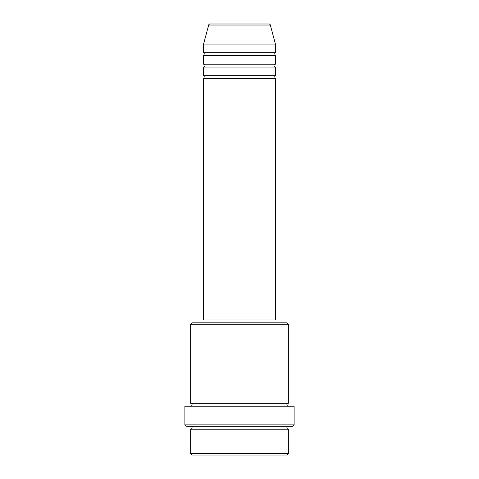 <?xml version="1.0" encoding="UTF-8"?>
<svg xmlns="http://www.w3.org/2000/svg" width="479" height="479" viewBox="0 0 479 479"><rect width="100%" height="100%" fill="white"/><g stroke="black" fill="none" stroke-linecap="round" stroke-linejoin="round"><path stroke-width="0.36" stroke-dasharray="2.4 1.8" d="M203.575 78.556L275.425 78.556M203.575 75.682L275.425 75.682M203.575 67.06L275.425 67.06M203.575 64.186L275.425 64.186M203.575 55.564L275.425 55.564M203.575 52.69L275.425 52.69M190.642 429.184L288.358 429.184M288.358 426.31L190.642 426.31L288.358 426.31M190.642 403.318L288.358 403.318M190.642 406.192L288.358 406.192L190.642 406.192M273.988 319.972L205.012 319.972L273.988 319.972M273.988 322.846L205.012 322.846L273.988 322.846M203.575 44.068L275.425 44.068M268.935 23.95L210.065 23.95M192.079 455.05L286.921 455.05M288.358 453.613L190.642 453.613M186.331 426.31L292.669 426.31M184.894 406.192L294.106 406.192M294.106 424.873L184.894 424.873M190.642 324.283L288.358 324.283M286.921 322.846L192.079 322.846M203.575 319.972L275.425 319.972M208.682 25.016L270.318 25.016"/><path stroke-width="0.72" d="M270.318 25.016L208.682 25.016A1.437 1.437 0 0 1 210.065 23.95L268.935 23.95A1.437 1.437 0 0 1 270.318 25.016L275.425 44.068L203.575 44.068L203.575 52.69A1.437 1.437 0 0 1 205.012 54.127A1.437 1.437 0 0 1 203.575 55.564L203.575 64.186A1.437 1.437 0 0 1 205.012 65.623A1.437 1.437 0 0 1 203.575 67.06L203.575 75.682A1.437 1.437 0 0 1 205.012 77.119A1.437 1.437 0 0 1 203.575 78.556L203.575 319.972L275.425 319.972L275.425 78.556L203.575 78.556M275.425 44.068L275.425 52.69A1.437 1.437 0 0 0 273.988 54.127A1.437 1.437 0 0 0 275.425 55.564L275.425 64.186A1.437 1.437 0 0 0 273.988 65.623A1.437 1.437 0 0 0 275.425 67.06L275.425 75.682A1.437 1.437 0 0 0 273.988 77.119A1.437 1.437 0 0 0 275.425 78.556M286.921 455.05L192.079 455.05L190.642 453.613L288.358 453.613L286.921 455.05M190.642 324.283L192.079 322.846L286.921 322.846L288.358 324.283L190.642 324.283L190.642 403.318A1.437 1.437 0 0 1 192.079 404.755A1.437 1.437 0 0 1 190.642 406.192M292.669 426.31L186.331 426.31L184.894 424.873L294.106 424.873L292.669 426.31M190.642 426.31A1.437 1.437 0 0 1 192.079 427.747A1.437 1.437 0 0 1 190.642 429.184L190.642 453.613M288.358 426.31A1.437 1.437 0 0 0 286.921 427.747A1.437 1.437 0 0 0 288.358 429.184L190.642 429.184M288.358 324.283L288.358 403.318A1.437 1.437 0 0 0 286.921 404.755A1.437 1.437 0 0 0 288.358 406.192M275.425 67.06L203.575 67.06M275.425 75.682L203.575 75.682M205.012 319.972L205.012 322.846M273.988 319.972L273.988 322.846M288.358 403.318L190.642 403.318M294.106 424.873L294.106 406.192L184.894 406.192L184.894 424.873M288.358 429.184L288.358 453.613M208.682 25.016L203.575 44.068M275.425 52.69L203.575 52.69M275.425 55.564L203.575 55.564M275.425 64.186L203.575 64.186"/></g></svg>
